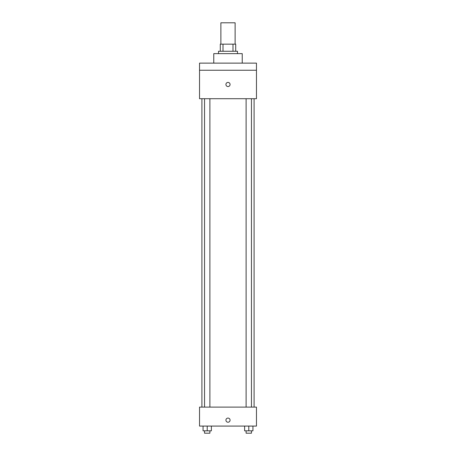 <?xml version="1.0" encoding="UTF-8"?>
<svg xmlns="http://www.w3.org/2000/svg" width="456" height="456" viewBox="0 0 456 456"><rect width="100%" height="100%" fill="white"/><g stroke="black" fill="none" stroke-linecap="round" stroke-linejoin="round"><path stroke-width="0.68" d="M235.119 44.152L235.119 22.8L220.881 22.8L220.881 44.152M223.007 51.266L223.007 44.152L220.288 44.152L220.288 51.266L220.288 44.152M223.007 44.152L235.712 44.152L235.712 51.266M232.993 51.266L232.993 44.152M218.51 53.637L218.51 51.266L237.49 51.266L237.49 53.637M242.233 63.127L242.233 53.637L213.767 53.637L213.767 63.127M199.534 63.127L256.466 63.127L256.466 70.247L199.534 70.247L199.534 63.127M256.466 70.247L256.466 98.713L199.534 98.713L199.534 70.247M228 86.554A2.075 2.075 0 0 1 226.204 83.442A2.075 2.075 0 0 1 229.795 83.442A2.075 2.075 0 0 1 228 86.554M199.534 407.105L256.466 407.105L256.466 426.081L199.534 426.081L199.534 407.105M228 422.227A2.075 2.075 0 0 1 226.204 419.115A2.075 2.075 0 0 1 229.795 419.115A2.075 2.075 0 0 1 228 422.227M244.627 426.081L244.627 430.829L252.932 430.829L252.932 426.081L252.932 430.829M248.782 430.829L248.782 426.081M251.45 430.829L251.45 433.2L246.115 433.2L246.115 430.829M203.068 426.081L203.068 430.829L211.373 430.829L211.373 426.081L211.373 430.829M207.218 430.829L207.218 426.081M209.885 430.829L209.885 433.2L204.55 433.2L204.55 430.829M254.095 407.105L254.095 98.713M201.905 407.105L201.905 98.713M246.115 98.713L246.115 407.105M251.45 98.713L251.45 407.105M209.885 407.105L209.885 98.713M204.55 407.105L204.55 98.713"/></g></svg>
